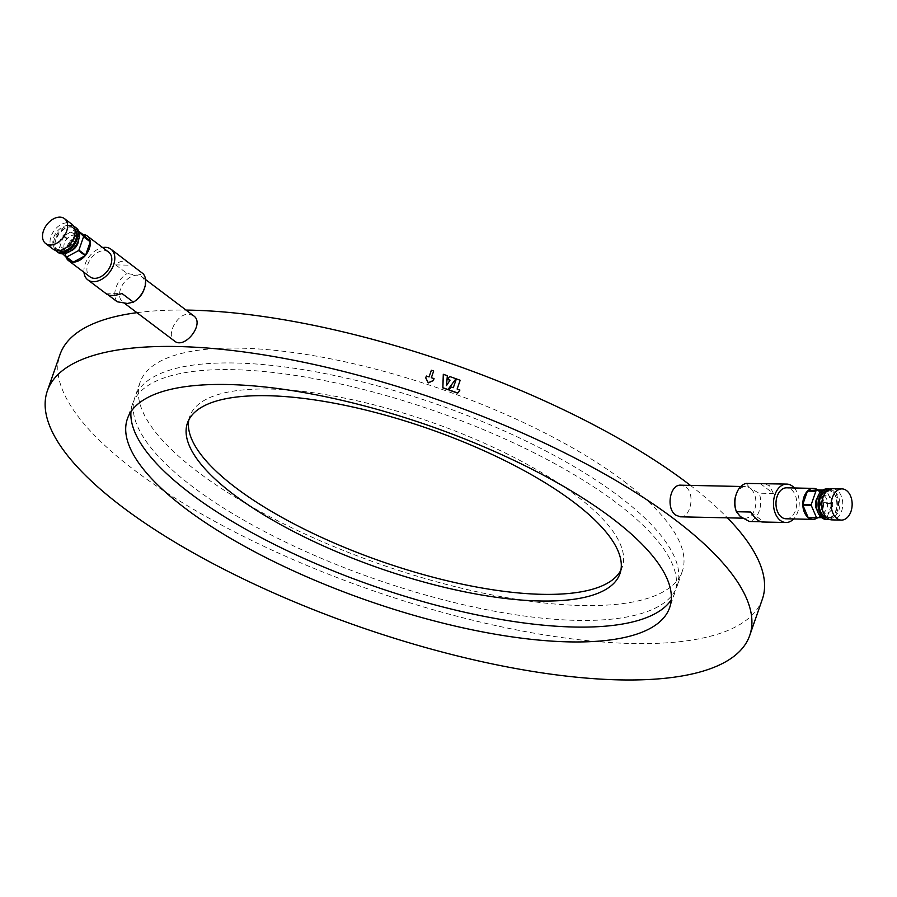 <?xml version="1.0" encoding="UTF-8"?>
<svg xmlns="http://www.w3.org/2000/svg" width="897" height="897" viewBox="0 0 897 897"><rect width="100%" height="100%" fill="white"/><g stroke="black" fill="none" stroke-linecap="round" stroke-linejoin="round"><path stroke-width="0.67" stroke-dasharray="4.49 3.36" d="M690.41 485.389A371.874 120.086 19.2 0 1 727.433 517.849M762.372 599.129A371.874 120.086 19.2 0 1 371.694 590.248A371.874 120.086 19.2 0 1 60.009 354.539M136.916 312.672A371.874 120.086 19.2 0 1 186.038 310.082M680.318 516.818C690.78 517.984 695.444 493.316 685.633 486.858L681.002 485.187M425.671 378.007L426.367 376.034M433.632 371.167A371.874 120.086 -160.8 0 0 431.334 370.394L429.013 377.065A371.874 120.086 -160.8 0 0 426.31 376.168M431.311 377.828L431.311 377.828A371.874 120.086 -160.8 0 1 433.991 378.736M443.253 374.441A371.874 120.086 19.2 0 1 447.3 375.843L446.426 385.766L450.002 380.294A371.874 120.086 -160.8 0 0 449.969 380.283M447.513 379.42L449.599 376.65A371.874 120.086 19.2 0 1 455.934 378.893M193.528 315.733L188.886 314.197C177.247 313.165 165.553 335.456 174.466 341.006M460.127 380.406A371.874 120.086 -160.8 0 0 456.326 379.039L456.371 378.893M457.066 389.186L457.066 389.186A371.874 120.086 -160.8 0 1 459.869 390.206M456.326 379.039L453.265 387.818A371.874 120.086 -160.8 0 0 451.202 387.078L448.993 390.049M108.694 252.147A15.484 10.349 -53 0 0 103.951 250.667A15.484 10.349 -53 0 0 87.872 264.256A15.484 10.349 -53 0 0 90.036 276.87M62.7 253.829L58.843 250.173A15.484 10.349 127 0 1 58.776 249.691L63.429 236.337A15.484 10.349 127 0 1 63.822 235.855L75.752 229.385L82.468 234.453A15.484 10.349 -53 0 0 70.538 240.923L82.468 234.453M75.752 229.385A15.484 10.349 127 0 1 76.211 229.397L78.745 231.314M58.843 250.173L65.559 255.241A15.484 10.349 -53 0 0 65.952 256.901M58.776 249.691L65.492 254.759L70.145 241.394A15.484 10.349 -53 0 0 65.492 254.759M63.429 236.337L70.145 241.394M63.822 235.855L70.538 240.923M76.211 229.397L78.992 232.02M70.527 250.969A9.037 6.044 127 0 1 65.716 250.442A9.037 6.044 127 0 1 65.246 241.293A9.037 6.044 127 0 1 73.98 235.149A9.037 6.044 127 0 1 76.615 236.012A9.037 6.044 127 0 1 78.431 240.497M135.638 300.618A15.821 10.573 127 0 1 127.34 303.478A15.821 10.573 127 0 1 122.732 301.964A15.821 10.573 127 0 1 121.914 285.93A15.821 10.573 127 0 1 137.185 275.188A15.821 10.573 127 0 1 141.793 276.702A15.821 10.573 127 0 1 144.036 289.484M83.97 272.296A19.218 12.838 127 0 1 102.628 247.572M750.643 512.03L763.594 521.796L760.757 521.74M129.897 263.471C124.851 259.984 120.108 260.455 115.679 264.884L127.094 273.495L137.185 275.188L143.262 273.843M115.679 264.884L131.848 265.232M117.238 301.784A19.218 12.838 127 0 1 127.094 273.495M106.754 294.149L108.1 294.878M735.832 495.413A15.821 10.607 -88.8 0 1 745.62 486.589A15.821 10.607 -88.8 0 1 750.195 488.26L759.187 493.204A19.218 12.883 -88.8 0 1 749.343 521.482M746.237 483.427L750.195 488.26A15.821 10.607 -88.8 0 1 755.532 506.155A15.821 10.607 -88.8 0 1 744.925 518.219A15.821 10.607 -88.8 0 1 740.35 516.549A15.821 10.607 -88.8 0 1 735.54 508.969M188.852 419.796A228.993 73.946 19.2 0 1 189.772 416.376A228.993 73.946 19.2 0 1 345.547 398.313A228.993 73.946 19.2 0 1 575.885 495.368A228.993 73.946 19.2 0 1 622.271 566.994A228.993 73.946 19.2 0 1 620.859 570.245M618.986 496.31A287.096 92.716 19.2 0 1 677.145 586.1A287.096 92.716 19.2 0 1 375.529 579.238A287.096 92.716 19.2 0 1 134.898 397.27A287.096 92.716 19.2 0 1 330.197 374.621A287.096 92.716 19.2 0 1 618.986 496.31M130.962 411.701A287.096 92.716 19.2 0 1 132.565 403.942A287.096 92.716 19.2 0 1 327.876 381.281A287.096 92.716 19.2 0 1 616.665 502.97A287.096 92.716 19.2 0 1 674.824 592.771A287.096 92.716 19.2 0 1 671.259 599.858M624.155 481.454A287.096 92.716 19.2 0 1 682.314 571.254A287.096 92.716 19.2 0 1 380.698 564.392A287.096 92.716 19.2 0 1 140.067 382.414A287.096 92.716 19.2 0 1 335.366 359.764A287.096 92.716 19.2 0 1 624.155 481.454M69.955 232.11A9.037 6.044 127 0 1 72.579 232.973A9.037 6.044 127 0 1 71.962 243.827A9.037 6.044 127 0 1 61.691 247.404A9.037 6.044 127 0 1 61.22 238.243A9.037 6.044 127 0 1 69.955 232.11M822.325 490.424L826.204 490.087L822.953 490.009M818.187 490.177L823.558 502.656A15.484 10.383 91.2 0 0 818.187 490.177L826.574 490.356L831.934 502.836L823.558 502.656M823.569 503.284L818.916 516.638A15.484 10.383 91.2 0 0 823.569 503.284L831.956 503.464L827.303 516.818L818.916 516.638M817.268 518.006A15.484 10.383 91.2 0 0 818.569 516.975L808.556 517.849M827.303 516.818A15.484 10.383 -88.8 0 1 826.956 517.154L818.569 516.975M826.956 517.154L821.618 517.625M832.64 488.697A15.597 10.461 -88.8 0 1 842.754 504.518A15.597 10.461 -88.8 0 1 831.968 519.89M822.706 498.272A13.567 9.093 -88.8 0 1 831.093 490.704A13.567 9.093 -88.8 0 1 839.884 504.462A13.567 9.093 -88.8 0 1 830.499 517.816A13.567 9.093 -88.8 0 1 826.574 516.38A13.567 9.093 -88.8 0 1 822.459 509.888M827.269 490.76A13.567 9.093 -88.8 0 1 828.57 490.648A13.567 9.093 -88.8 0 1 837.372 504.406A13.567 9.093 -88.8 0 1 827.987 517.76A13.567 9.093 -88.8 0 1 826.686 517.603M830.039 489.134A15.26 10.226 -88.8 0 1 838.504 504.428A15.26 10.226 -88.8 0 1 829.377 519.341M826.933 488.91A15.26 10.226 -88.8 0 1 836.834 504.394A15.26 10.226 -88.8 0 1 826.272 519.419M823.794 512.254A9.037 6.066 -88.8 0 1 820.744 502.017A9.037 6.066 -88.8 0 1 826.799 495.133A9.037 6.066 -88.8 0 1 832.663 504.305A9.037 6.066 -88.8 0 1 826.406 513.207A9.037 6.066 -88.8 0 1 823.794 512.254M817.481 497.499A9.037 6.066 -88.8 0 1 821.764 495.021A9.037 6.066 -88.8 0 1 827.628 504.192A9.037 6.066 -88.8 0 1 821.372 513.095A9.037 6.066 -88.8 0 1 818.759 512.142A9.037 6.066 -88.8 0 1 817.201 510.438M831.934 502.836A15.484 10.383 -88.8 0 1 831.956 503.464M786.019 518.78A15.484 10.383 91.2 0 0 796.738 503.52A15.484 10.383 91.2 0 0 786.691 487.811M105.824 293.162L121.992 293.521M760.488 483.741L773.438 493.507L759.187 493.204M762.259 521.987L763.594 521.796M773.438 493.507L769.469 485.625L763.089 483.573M794.316 487.979A19.218 12.883 -88.8 0 1 793.643 518.937M57.946 252.371A15.26 10.192 127 0 1 57.161 236.909A15.26 10.192 127 0 1 71.883 226.549A15.26 10.192 127 0 1 76.323 228.006M55.547 250.364A15.26 10.192 127 0 1 56.343 234.969A15.26 10.192 127 0 1 70.538 225.539A15.26 10.192 127 0 1 73.745 226.246M58.709 250.655A13.567 9.06 127 0 1 57.621 250.005A13.567 9.06 127 0 1 56.926 236.27A13.567 9.06 127 0 1 70.011 227.053A13.567 9.06 127 0 1 73.958 228.354A13.567 9.06 127 0 1 74.888 229.217M66.67 247.325A13.567 9.06 127 0 1 55.614 248.48A13.567 9.06 127 0 1 54.908 234.745A13.567 9.06 127 0 1 68.004 225.528A13.567 9.06 127 0 1 71.951 226.829A13.567 9.06 127 0 1 73.868 237.783M53.17 249.198A15.597 10.416 127 0 1 52.374 233.399A15.597 10.416 127 0 1 67.421 222.804A15.597 10.416 127 0 1 71.962 224.295M72.825 262.126L65.559 255.241M145.594 279.561L141.793 276.702M124.414 303.231L122.732 301.964M189.772 416.376L187.451 423.048M622.271 566.994L619.95 573.665M742.806 518.174L744.925 518.219M740.821 486.477L745.62 486.589M132.565 403.942L127.396 418.787M674.824 592.771L669.655 607.617M140.067 382.414L134.898 397.27M682.314 571.254L677.145 586.1M76.615 236.012L72.579 232.973M65.716 250.442L61.691 247.404M827.987 517.76L830.499 517.816M828.57 490.648L831.093 490.704M821.372 513.095L826.406 513.207M821.764 495.021L826.799 495.133M73.958 228.354L71.951 226.829M57.621 250.005L55.614 248.48"/><path stroke-width="1.35" d="M186.038 310.082A371.874 120.086 19.2 0 1 687.046 482.821A371.874 120.086 19.2 0 1 690.41 485.389M727.433 517.849A371.874 120.086 19.2 0 1 762.372 599.129L749.713 635.502A371.874 120.086 19.2 0 1 359.035 626.611A371.874 120.086 19.2 0 1 47.339 390.913A371.874 120.086 19.2 0 1 300.316 361.569A371.874 120.086 19.2 0 1 674.376 519.184A371.874 120.086 19.2 0 1 749.713 635.502M47.339 390.913L60.009 354.539A371.874 120.086 19.2 0 1 136.916 312.672M740.821 486.477L681.002 485.187C669.801 483.999 665.731 508.711 675.789 515.147L680.318 516.818L742.806 518.174M431.356 377.693L433.677 371.033L431.356 377.693A372.322 120.232 -160.8 0 1 434.047 378.601L433.408 380.44L428.306 382.761L425.727 377.872L426.367 376.034A372.322 120.232 -160.8 0 1 429.058 376.931L431.379 370.259A372.322 120.232 -160.8 0 1 433.677 371.033M425.727 377.872L428.261 382.907L433.352 380.575L434.047 378.601M455.99 378.758L447.928 389.668A371.874 120.086 -160.8 0 0 442.838 387.885L443.297 374.296A372.322 120.232 19.2 0 1 447.345 375.708L446.471 385.632L450.059 380.16A372.322 120.232 -160.8 0 0 447.558 379.285L449.644 376.505A372.322 120.232 19.2 0 1 455.99 378.758L447.973 389.533A372.322 120.232 -160.8 0 0 442.883 387.739L443.297 374.296M449.969 380.283A371.874 120.086 -160.8 0 0 447.513 379.42L447.558 379.285M124.414 303.231L174.466 341.006C184.636 349.897 205.402 323.481 193.528 315.733L145.594 279.561M457.122 389.051L460.172 380.272L457.122 389.051A372.322 120.232 -160.8 0 1 459.914 390.06L457.717 393.032A372.322 120.232 19.2 0 0 449.038 389.915L451.247 386.943A372.322 120.232 -160.8 0 1 453.31 387.672L456.371 378.893A372.322 120.232 -160.8 0 1 460.172 380.272M449.038 389.915L448.993 390.049A371.874 120.086 19.2 0 1 457.672 393.166L459.914 390.06M78.992 232.02L83.488 236.281A15.484 10.349 127 0 1 83.556 236.774L90.261 241.831L85.619 255.185A15.484 10.349 -53 0 0 90.261 241.831M83.556 236.774L78.902 250.128L85.619 255.185M65.952 256.901A15.484 10.349 -53 0 0 68.553 260.657L90.036 276.87A15.484 10.349 -53 0 0 107.618 270.737A15.484 10.349 -53 0 0 108.694 252.147L87.211 235.933A15.484 10.349 -53 0 0 82.928 234.465L90.205 241.349A15.484 10.349 -53 0 0 87.211 235.933M78.745 231.314L82.928 234.465M83.488 236.281L90.205 241.349M78.902 250.128A15.484 10.349 127 0 1 78.499 250.599L85.215 255.667L73.296 262.137A15.484 10.349 -53 0 0 85.215 255.667M78.499 250.599L66.58 257.069L73.296 262.137M66.58 257.069A15.484 10.349 127 0 1 66.109 257.058L72.825 262.126A15.484 10.349 -53 0 1 68.553 260.657M66.109 257.058L62.7 253.829M78.431 240.497A9.037 6.044 127 0 1 70.527 250.969M102.628 247.572A19.218 12.838 127 0 1 110.936 249.164L143.262 273.843A19.218 12.838 127 0 1 144.552 287.993L144.036 289.484A15.821 10.573 127 0 1 135.638 300.618L134.348 301.515A19.218 12.838 127 0 1 133.406 302.132L121.992 293.521C114.872 295.909 109.782 296.122 106.754 294.149L87.794 279.842A19.218 12.838 127 0 1 83.97 272.296M110.936 249.164A19.218 12.838 127 0 1 113.616 264.817A19.218 12.838 127 0 1 87.794 279.842M760.757 521.74L749.343 521.482L740.35 516.549L736.392 511.716A19.218 12.883 -88.8 0 1 735.977 510.438A19.218 12.883 -88.8 0 1 736.325 493.978A19.218 12.883 -88.8 0 1 746.237 483.427L786.77 484.088A19.218 12.883 -88.8 0 1 792.343 486.118A19.218 12.883 -88.8 0 1 794.316 487.979M793.643 518.937A19.218 12.883 -88.8 0 1 785.94 522.503L762.259 521.987C758.627 521.65 754.758 518.331 750.643 512.03L736.392 511.716M108.1 294.878L117.238 301.784L127.34 303.478L133.406 302.132M144.552 287.993A19.218 12.838 127 0 1 144.507 288.116A19.218 12.838 127 0 1 134.348 301.515M573.564 502.04A228.993 73.946 19.2 0 1 619.95 573.665A228.993 73.946 19.2 0 1 379.375 568.182A228.993 73.946 19.2 0 1 187.451 423.048A228.993 73.946 19.2 0 1 343.226 404.973A228.993 73.946 19.2 0 1 573.564 502.04M620.859 570.245A228.993 73.946 19.2 0 1 381.696 561.522A228.993 73.946 19.2 0 1 188.852 419.796M735.977 510.438L735.54 508.969A15.821 10.607 -88.8 0 1 735.832 495.413L736.325 493.978M671.259 599.858A287.096 92.716 19.2 0 1 373.208 585.909A287.096 92.716 19.2 0 1 130.962 411.701M611.496 517.827A287.096 92.716 19.2 0 1 669.655 607.617A287.096 92.716 19.2 0 1 368.039 600.755A287.096 92.716 19.2 0 1 127.396 418.787A287.096 92.716 19.2 0 1 322.707 396.138A287.096 92.716 19.2 0 1 611.496 517.827M807.805 490.782L817.817 489.897A15.484 10.383 91.2 0 0 813.523 488.394A15.484 10.383 91.2 0 0 807.805 490.782L822.325 490.424M822.953 490.009L817.817 489.897M802.804 504.473L807.457 491.119A15.484 10.383 91.2 0 0 802.804 504.473L811.191 504.652L815.844 491.298L807.457 491.119M821.618 517.625L808.556 517.849A15.484 10.383 91.2 0 0 812.85 519.363A15.484 10.383 91.2 0 0 817.268 518.006M808.186 517.58L802.826 505.101A15.484 10.383 91.2 0 0 808.186 517.58L816.573 517.76L811.202 505.28L802.826 505.101M836.845 518.432A15.597 10.461 -88.8 0 1 831.575 500.795A15.597 10.461 -88.8 0 1 842.036 488.899A15.597 10.461 -88.8 0 1 852.15 504.719A15.597 10.461 -88.8 0 1 841.352 520.092A15.597 10.461 -88.8 0 1 836.845 518.432M841.352 520.092L831.968 519.89A15.597 10.461 -88.8 0 1 827.449 518.231A15.597 10.461 -88.8 0 1 822.717 510.763A15.597 10.461 -88.8 0 1 822.998 497.409A15.597 10.461 -88.8 0 1 832.64 488.697L842.036 488.899M822.717 510.763L822.459 509.888A13.567 9.093 -88.8 0 1 822.706 498.272L822.998 497.409M826.686 517.603A13.567 9.093 -88.8 0 1 824.063 516.324A13.567 9.093 -88.8 0 1 819.342 501.939A13.567 9.093 -88.8 0 1 827.269 490.76M829.377 519.341A15.26 10.226 -88.8 0 1 827.953 519.464A15.26 10.226 -88.8 0 1 823.536 517.838A15.26 10.226 -88.8 0 1 818.389 500.582A15.26 10.226 -88.8 0 1 828.615 488.943A15.26 10.226 -88.8 0 1 830.039 489.134M827.953 519.464L826.272 519.419A15.26 10.226 -88.8 0 1 821.854 517.804A15.26 10.226 -88.8 0 1 816.707 500.548A15.26 10.226 -88.8 0 1 826.933 488.91L828.615 488.943M817.201 510.438A9.037 6.066 -88.8 0 1 817.481 497.499M811.202 505.28A15.484 10.383 -88.8 0 1 811.191 504.652M813.523 488.394L786.691 487.811A15.484 10.383 91.2 0 0 776.32 499.618A15.484 10.383 91.2 0 0 781.534 517.132A15.484 10.383 91.2 0 0 786.019 518.78L812.85 519.363M785.94 522.503A19.218 12.883 -88.8 0 1 773.483 503.015A19.218 12.883 -88.8 0 1 786.77 484.088M73.745 226.246A15.26 10.192 127 0 1 74.978 226.997L76.323 228.006A15.26 10.192 127 0 1 75.27 246.327A15.26 10.192 127 0 1 57.946 252.371L56.601 251.362A15.26 10.192 127 0 1 55.547 250.364M74.978 226.997A15.26 10.192 127 0 1 73.924 245.318A15.26 10.192 127 0 1 56.601 251.362M74.888 229.217A13.567 9.06 127 0 1 73.027 244.634A13.567 9.06 127 0 1 58.709 250.655M64.449 218.621L71.962 224.295A15.597 10.416 127 0 1 74.171 236.886L73.868 237.783A13.567 9.06 127 0 1 66.67 247.325L65.896 247.864A15.597 10.416 127 0 1 53.17 249.198L45.657 243.524A15.597 10.416 127 0 1 44.85 227.726A15.597 10.416 127 0 1 59.908 217.13A15.597 10.416 127 0 1 64.449 218.621A15.597 10.416 127 0 1 63.373 237.346A15.597 10.416 127 0 1 45.657 243.524M74.171 236.886A15.597 10.416 127 0 1 65.896 247.864"/></g></svg>
